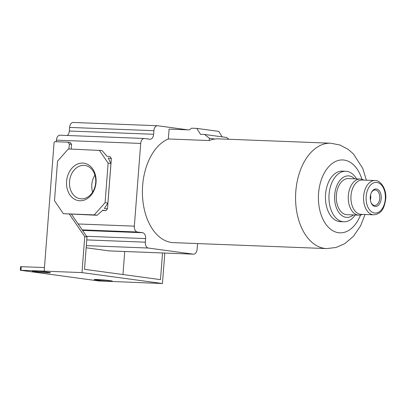 <?xml version="1.0" encoding="UTF-8"?>
<svg xmlns="http://www.w3.org/2000/svg" width="406" height="406" viewBox="0 0 406 406"><rect width="100%" height="100%" fill="white"/><g stroke="black" fill="none" stroke-linecap="round" stroke-linejoin="round"><path stroke-width="0.61" d="M45.954 271.964L48.766 272.345A7.673 0.36 4.4 0 1 50.445 272.705A7.673 0.36 4.4 0 1 45.315 272.649A7.673 0.36 4.4 0 1 36.824 271.883L34.008 271.502A7.673 0.36 4.4 0 1 32.328 271.142A7.673 0.36 4.4 0 1 37.459 271.198A7.673 0.36 4.4 0 1 45.954 271.964M164.8 253.06L162.451 283.535L98.688 280.942L20.3 270.254L20.579 266.661L44.462 267.544M69.416 214.201L84.752 236.632L87.006 236.937L84.514 269.31L160.477 279.632L162.532 252.968M84.752 236.632L81.987 272.599L44.188 271.132L54.079 142.557L54.851 141.684L68.061 142.196L69.33 144.049L71.578 144.353L71.217 149.068M162.451 283.535L81.987 272.599M71.517 214.287L87.006 236.937M107.483 208.877L104.388 208.456L107.894 203.071L105.083 202.69L94.278 214.896L97.09 215.276L63.361 213.693L54.495 200.726L57.54 161.162L68.345 148.956L102.073 150.54L106.996 156.249L110.092 156.67L111.361 158.523L107.483 208.877L105.941 210.618L102.52 210.486M82.53 230.4L142.648 232.729L137.304 232.004A5.415 3.4 -87.8 0 1 134.34 226.152L140.704 143.43A5.415 3.4 -87.8 0 1 144.292 138.476A5.415 3.4 -87.8 0 1 144.5 138.497L149.844 139.222A5.415 3.4 -87.8 0 0 150.047 139.243A5.415 3.4 -87.8 0 0 153.635 134.285L153.91 130.691A5.415 3.4 -87.8 0 1 157.498 125.738A5.415 3.4 -87.8 0 1 157.706 125.753L187.811 129.849M56.277 141.74L56.398 140.156A5.415 3.4 -87.8 0 1 59.986 135.203L144.292 138.476M68.061 142.196L70.314 142.501L71.578 144.353M97.09 215.276L102.845 210.201L105.941 210.618M99.257 150.159L108.123 163.126L105.083 202.69M111.361 158.523L108.265 158.107L110.939 163.511L108.123 163.126M110.939 163.511L107.894 203.071M79.86 200.767A18.92 14.707 97.7 0 1 66.589 181.355A18.92 14.707 97.7 0 1 82.758 163.085A18.92 14.707 97.7 0 1 96.034 182.497A18.92 14.707 97.7 0 1 79.86 200.767M94.278 214.896L63.361 213.693M83.905 165.354A16.819 13.073 97.7 0 1 84.884 165.435A16.819 13.073 97.7 0 1 95.649 183.238A16.819 13.073 97.7 0 1 81.332 198.854A16.819 13.073 97.7 0 1 80.352 198.773A16.819 13.073 97.7 0 1 69.588 180.969A16.819 13.073 97.7 0 1 83.905 165.354M92.598 192.134A16.819 13.073 97.7 0 1 94.913 175.103M69.33 144.049L68.949 148.982M44.188 271.132L20.3 270.254M98.719 280.297L95.907 279.917A7.673 0.36 4.4 0 1 94.228 279.556A7.673 0.36 4.4 0 1 99.358 279.612A7.673 0.36 4.4 0 1 107.849 280.379L110.665 280.759A7.673 0.36 4.4 0 1 112.345 281.119A7.673 0.36 4.4 0 1 107.214 281.064A7.673 0.36 4.4 0 1 98.719 280.297L98.775 279.577M122.962 274.532L124.733 251.502M157.498 125.738L73.192 122.465A5.415 3.4 -87.8 0 0 69.604 127.418L69.33 131.011A5.415 3.4 -87.8 0 1 67.239 135.487M197.798 243.585A5.415 3.4 -87.8 0 0 197.377 245.625L197.103 249.218A5.415 3.4 -87.8 0 1 193.515 254.171L109.209 250.898A5.415 3.4 -87.8 0 1 109.001 250.883L86.168 247.777M142.648 232.729A5.415 3.4 -87.8 0 1 145.612 238.586L145.333 242.184A5.415 3.4 -87.8 0 0 148.297 248.036L193.312 254.156A5.415 3.4 -87.8 0 0 193.515 254.171M173.463 242.636A52.724 33.074 -87.8 0 1 142.643 185.486A52.724 33.074 -87.8 0 1 168.343 138.969L169.099 129.118L189.333 129.905L191.581 128.189L196.778 128.392L200.528 134.31L204.629 134.467L209.405 138.299L209.232 140.557A52.724 33.074 -87.8 0 1 214.825 139.035L217.525 138.822L330.712 143.216A52.724 33.074 92.2 0 0 295.807 191.434A52.724 33.074 92.2 0 0 326.622 248.584L173.463 242.636M168.343 138.969L209.232 140.557M196.778 128.392L218.727 131.377L222.194 136.858M204.629 134.467L226.573 137.451L228.832 139.263M356.615 178.914A25.279 15.854 92.2 0 0 345.805 171.271L342.294 171.134A25.279 15.854 92.2 0 0 325.556 194.251A25.279 15.854 92.2 0 0 340.335 221.651L343.846 221.788A25.279 15.854 92.2 0 0 355.214 215.002M345.805 171.271A25.279 15.854 92.2 0 0 329.068 194.388A25.279 15.854 92.2 0 0 343.846 221.788M354.763 178.843A20.762 13.022 92.2 0 0 334.696 194.88A20.762 13.022 92.2 0 0 340.066 213.977A20.762 13.022 92.2 0 0 353.362 214.931M363.822 180.102L363.294 179.838A18.057 11.327 92.2 0 0 360.279 179.056L348.338 178.594A18.057 11.327 92.2 0 0 336.381 195.108A18.057 11.327 92.2 0 0 346.937 214.678L358.879 215.144A18.057 11.327 92.2 0 0 361.944 214.596L362.492 214.378M360.279 179.056A18.057 11.327 92.2 0 0 348.328 195.57A18.057 11.327 92.2 0 0 358.879 215.144M374.997 180.533L362.355 180.041A17.153 10.759 92.2 0 0 350.997 195.728A17.153 10.759 92.2 0 0 361.02 214.322L373.667 214.815C382.32 213.982 384.487 206.943 385.7 199.113C386.974 189.105 380.168 179.817 374.997 180.533A17.153 10.759 92.2 0 0 363.644 196.22A17.153 10.759 92.2 0 0 373.667 214.815M381.214 198.473A8.785 5.506 92.2 0 0 377.935 189.551A8.785 5.506 92.2 0 0 371.505 192.353A8.785 5.506 92.2 0 0 370.267 196.986A8.785 5.506 92.2 0 0 371.104 202.756A8.785 5.506 92.2 0 0 376.971 206.207A8.785 5.506 92.2 0 0 381.214 198.473M370.972 202.427A7.734 4.852 92.2 0 0 374.621 205.426A7.734 4.852 92.2 0 0 379.742 198.351A7.734 4.852 92.2 0 0 375.22 189.967A7.734 4.852 92.2 0 0 371.353 192.677M370.373 200.092A7.734 4.852 92.2 0 0 370.724 198.001A7.734 4.852 92.2 0 0 370.577 194.956M214.825 139.035L209.405 138.299M36.88 271.162L36.824 271.883M78.135 223.97L134.34 226.152M56.398 140.156L140.704 143.43M95.943 279.46L95.907 279.917M34.043 271.046L34.008 271.502M82.169 229.867L137.304 232.004M86.564 236.292L145.612 238.586M69.33 131.011L153.635 134.285M69.604 127.418L153.91 130.691M109.001 250.883L193.312 254.156M86.336 245.63L148.297 248.036M86.777 239.91L145.333 242.184M21.254 266.646L20.975 270.239M361.939 179.32A36.474 22.878 92.2 0 0 337.579 160.669A36.474 22.878 92.2 0 0 318.578 193.302A36.474 22.878 92.2 0 0 333.504 231.105A36.474 22.878 92.2 0 0 360.553 215.013M385.304 199.026A15.347 9.627 92.2 0 0 376.915 182.441A15.347 9.627 92.2 0 0 366.171 196.428A15.347 9.627 92.2 0 0 374.56 213.013A15.347 9.627 92.2 0 0 385.304 199.026M326.622 248.584L335.995 247.503L344.684 243.717L353.413 236.368L360.523 225.98L365.065 214.48M366.395 180.198L362.766 168.409L353.413 153.904L348.231 149.393L339.913 145.003L330.712 143.216"/></g></svg>
